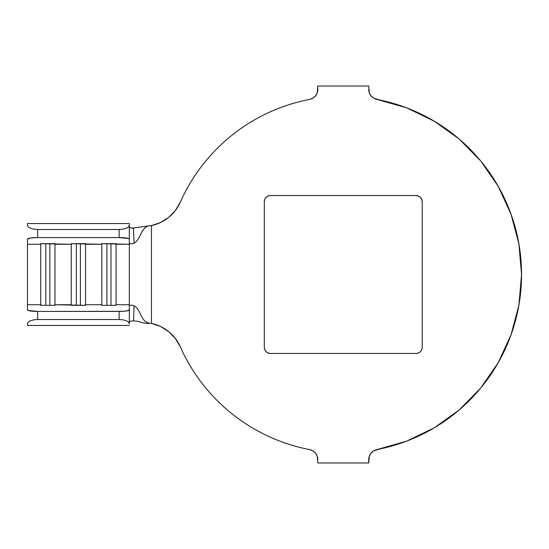<?xml version="1.0" encoding="UTF-8"?>
<svg xmlns="http://www.w3.org/2000/svg" width="549" height="549" viewBox="0 0 549 549"><rect width="100%" height="100%" fill="white"/><g stroke="black" fill="none" stroke-linecap="round" stroke-linejoin="round"><path stroke-width="0.82" d="M27.45 247.764L27.45 239.089A10.191 1.53 0 0 1 37.641 237.559L37.641 229.503L33.736 229.173L30.435 228.247L28.225 226.854L27.45 225.214L27.45 223.56L129.324 223.56L27.45 223.56L27.45 225.214L28.225 226.854L30.435 228.247L33.736 229.173L37.641 229.503L119.14 229.503L37.641 229.503L37.641 237.559L119.14 237.559L37.641 237.559L30.435 238.005L27.45 239.089L27.45 244.284L40.695 244.284L40.695 243.674L71.26 244.284L71.26 304.716L54.955 304.716L54.955 244.284L71.26 244.284L71.26 243.674L101.819 244.284L101.819 304.716L85.52 304.716L85.52 244.284L101.819 244.284L101.819 243.674L129.324 244.284L129.324 239.089L128.548 238.506L119.14 237.559L119.14 229.503L123.038 229.173L126.345 228.247L128.548 226.854L129.324 225.214L129.324 223.56L129.324 304.716L116.079 304.716L116.079 244.284L129.324 244.284L129.324 323.786L128.548 322.146L126.345 320.753L123.038 319.827L119.14 319.497L119.14 311.441L37.641 311.441L123.038 311.324L126.345 310.995L129.324 309.911L129.324 304.716L116.079 304.716L116.079 305.326L101.819 305.326L101.819 304.716L85.52 304.716L85.52 305.326L54.955 304.716L54.955 305.326L40.695 305.326L40.695 304.716L27.45 304.716L27.45 309.911L28.225 310.494L37.641 311.441L37.641 319.497L33.736 319.827L30.435 320.753L28.225 322.146L27.45 323.786L27.45 325.44L129.324 325.44L27.45 325.44L27.45 323.786L28.225 322.146L30.435 320.753L33.736 319.827L37.641 319.497L119.14 319.497L37.641 319.497L37.641 311.441A10.191 1.53 180 0 1 27.45 309.911L27.45 244.284L40.695 244.284L40.695 304.716L27.45 304.716L27.45 301.236M168.673 217.397L175.378 210.507L180.285 202.245A178.281 178.281 0 0 1 309.54 99.438C295.417 102.155 281.829 106.52 268.763 112.531C255.697 118.536 243.543 126.016 232.289 134.972C221.034 143.92 211.008 154.084 202.217 165.462C193.42 176.84 186.111 189.096 180.285 202.245L175.378 210.507L168.673 217.397L160.548 222.517L151.449 225.598L151.449 323.402L160.548 326.483L168.673 331.603L175.378 338.493L180.285 346.755C186.111 359.904 193.42 372.16 202.217 383.538C211.008 394.916 221.034 405.08 232.289 414.028C243.543 422.984 255.697 430.464 268.763 436.469C281.829 442.48 295.417 446.845 309.54 449.562A178.281 178.281 0 0 1 180.285 346.755L175.378 338.493L168.673 331.603L160.548 326.483L151.449 323.402A40.75 40.75 0 0 1 180.285 346.755M232.289 414.028C243.543 422.984 255.697 430.464 268.763 436.469C281.829 442.48 295.417 446.845 309.54 449.562L312.806 450.804L315.462 453.083L317.198 456.123L317.796 462.972L368.736 462.972L369.333 456.123L371.069 453.083L373.725 450.804L406.555 441.17L434.232 427.829L459.211 409.931L480.739 388.013L498.19 362.724L511.037 334.815L518.901 305.114L521.55 274.5L518.901 243.886L511.037 214.185L498.19 186.276L480.739 160.987L459.211 139.069L434.232 121.171L406.555 107.83L376.998 99.438A178.281 178.281 0 0 1 376.998 449.562L406.555 441.17M459.211 139.069L434.232 121.171L406.555 107.83L373.725 98.196L371.069 95.917L369.333 92.877L368.736 86.028L317.796 86.028L317.198 92.877L315.462 95.917L312.806 98.196L309.54 99.438L312.806 98.196L315.462 95.917M369.333 92.877L368.736 86.028L317.796 86.028L317.796 89.432A10.191 10.191 0 0 1 309.54 99.438M317.198 456.123L317.796 462.972L368.736 462.972L368.736 459.568A10.191 10.191 0 0 1 376.998 449.562L373.725 450.804M268.084 196.014L270.424 195.547L416.108 195.547L418.448 196.014L420.431 197.338L421.756 199.321L422.222 201.661L422.222 347.339L421.756 349.679L420.431 351.662L418.448 352.986L416.108 353.453L270.424 353.453L268.084 352.986L266.1 351.662L264.776 349.679L264.309 347.339L264.309 201.661L264.776 199.321L266.1 197.338L268.084 196.014L270.424 195.547L416.108 195.547L418.448 196.014L420.431 197.338L421.756 199.321L422.222 201.661L422.222 347.339L421.756 349.679L420.431 351.662L418.448 352.986L416.108 353.453L270.424 353.453L268.084 352.986M312.806 450.804L315.462 453.083M459.211 409.931L480.739 388.013L498.19 362.724M518.901 243.886L511.037 214.185L498.19 186.276M368.736 89.432A10.191 10.191 0 0 0 376.998 99.438L373.725 98.196M264.776 349.679L264.309 347.339L264.309 201.661A6.114 6.114 0 0 1 270.424 195.547M180.285 202.245A40.75 40.75 0 0 1 151.449 225.598C140.386 225.598 141.532 239.186 134.066 243.186L132.165 243.818L129.55 243.502L132.165 243.818L134.066 243.186C141.532 239.186 140.386 225.598 151.449 225.598L131.89 228.137L151.449 225.598L151.449 323.402C140.386 323.402 141.532 309.814 134.066 305.814C141.532 309.814 140.386 323.402 151.449 323.402C137.909 323.402 142.994 321.371 133.565 320.918C142.994 321.371 137.909 323.402 151.449 323.402M309.54 449.562A10.191 10.191 0 0 1 317.796 459.568M129.55 305.498L132.165 305.182L134.066 305.814L133.565 320.918L130.449 321.199L129.324 321.879L130.449 321.199L133.565 320.918L134.066 305.814L132.165 305.182L129.55 305.498M133.441 228.35L134.066 243.186L133.441 228.35M129.324 320.836L129.324 304.716L129.324 320.836M129.324 323.786L129.324 309.911A10.191 1.53 180 0 1 119.14 311.441L119.14 319.497L123.038 319.827L126.345 320.753L128.548 322.146L129.324 323.786M129.324 227.121L130.449 227.821L133.565 228.363C130.834 228.061 129.42 227.65 129.324 227.121M85.52 304.716L84.903 305.326L85.52 304.716L85.52 305.326L71.26 305.326L71.26 244.284L71.878 243.674L71.26 244.284L71.26 243.674L85.52 243.674L85.52 304.716M71.878 305.326L71.26 304.716L71.878 305.326M76.352 305.326L76.352 243.674L76.352 305.326M80.428 243.674L80.428 305.326L80.428 243.674M84.903 243.674L85.52 244.284L84.903 243.674M54.955 304.716L54.337 305.326L54.955 304.716L54.955 305.326L40.695 305.326L40.695 244.284L41.312 243.674L40.695 244.284L40.695 243.674L54.955 243.674L54.955 304.716M41.312 305.326L40.695 304.716L41.312 305.326M45.787 305.326L45.787 243.674L45.787 305.326M49.863 243.674L49.863 305.326L49.863 243.674M54.337 243.674L54.955 244.284L54.337 243.674M116.079 304.716L115.462 305.326L116.079 304.716L116.079 305.326L101.819 305.326L101.819 244.284L102.437 243.674L101.819 244.284L101.819 243.674L116.079 243.674L116.079 304.716M102.437 305.326L101.819 304.716L102.437 305.326M106.911 305.326L106.911 243.674L106.911 305.326M110.987 243.674L110.987 305.326L110.987 243.674M115.462 243.674L116.079 244.284L115.462 243.674M129.324 239.089L129.324 225.214L128.548 226.854L126.345 228.247L123.038 229.173L119.14 229.503L119.14 237.559A10.191 1.53 0 0 1 129.324 239.089M416.108 195.547A6.114 6.114 0 0 1 422.222 201.661M422.222 347.339A6.114 6.114 0 0 1 416.108 353.453M270.424 353.453A6.114 6.114 0 0 1 264.309 347.339"/></g></svg>
